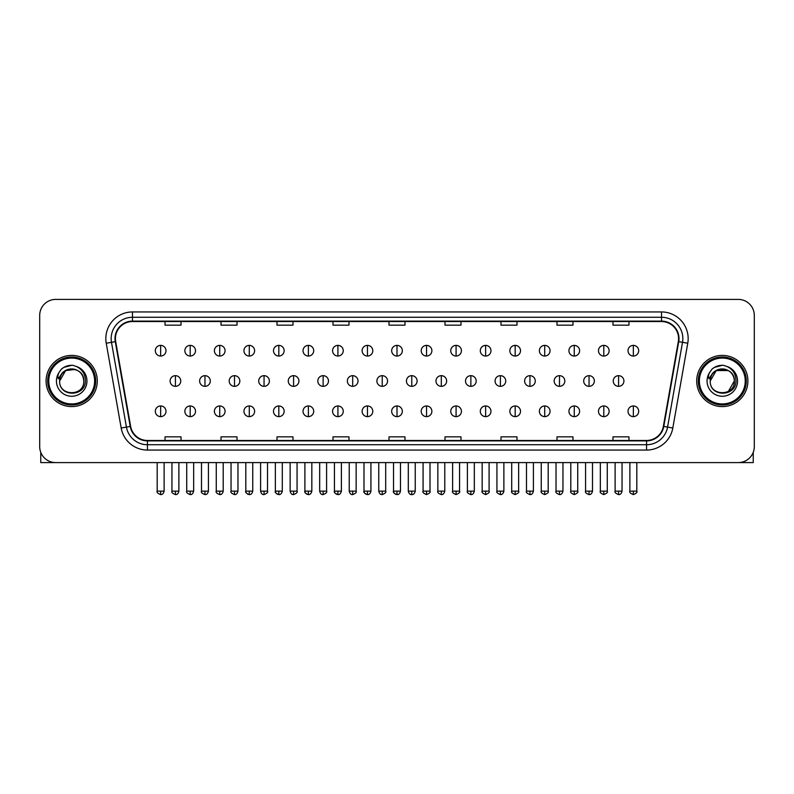 <?xml version="1.0" encoding="UTF-8"?>
<svg xmlns="http://www.w3.org/2000/svg" width="794" height="794" viewBox="0 0 794 794"><rect width="100%" height="100%" fill="white"/><g stroke="black" fill="none" stroke-linecap="round" stroke-linejoin="round"><path stroke-width="1.19" d="M46.102 381.001A25.597 25.597 0 0 0 71.698 406.597A25.597 25.597 0 0 0 97.295 381.001A25.597 25.597 0 0 0 71.698 355.404A25.597 25.597 0 0 0 46.102 381.001A25.597 25.597 0 0 0 71.698 406.597A25.597 25.597 0 0 0 97.295 381.001A25.597 25.597 0 0 0 71.698 355.404A25.597 25.597 0 0 0 46.102 381.001M696.705 381.001A25.597 25.597 0 0 0 722.302 406.597A25.597 25.597 0 0 0 747.898 381.001A25.597 25.597 0 0 0 722.302 355.404A25.597 25.597 0 0 0 696.705 381.001A25.597 25.597 0 0 0 722.302 406.597A25.597 25.597 0 0 0 747.898 381.001A25.597 25.597 0 0 0 722.302 355.404A25.597 25.597 0 0 0 696.705 381.001M115.428 338.601A17.061 17.061 0 0 1 132.489 321.54L661.511 321.54A17.061 17.061 0 0 1 678.314 341.569L663.367 426.358A17.061 17.061 0 0 1 646.554 440.462L147.446 440.462A17.061 17.061 0 0 1 130.633 426.358L115.686 341.569A17.061 17.061 0 0 1 115.428 338.601M115.001 338.601A17.488 17.488 0 0 0 115.269 341.638L130.216 426.438A17.488 17.488 0 0 0 147.446 440.888L646.554 440.888A17.488 17.488 0 0 0 663.784 426.438L678.731 341.638A17.488 17.488 0 0 0 661.511 321.113L132.489 321.113A17.488 17.488 0 0 0 115.001 338.601M106.237 343.236A26.668 26.668 0 0 1 132.489 311.943L661.511 311.943A26.668 26.668 0 0 1 687.763 343.236L672.816 428.026A26.668 26.668 0 0 1 646.554 450.059L147.446 450.059A26.668 26.668 0 0 1 121.184 428.026L106.237 343.236L111.488 342.313A21.329 21.329 0 0 1 132.489 317.272L661.511 317.272A21.329 21.329 0 0 1 682.512 342.313L667.565 427.103A21.329 21.329 0 0 1 646.554 444.729L147.446 444.729A21.329 21.329 0 0 1 126.435 427.103L111.488 342.313A21.329 21.329 0 0 1 111.16 338.601M754.3 315.407A15.999 15.999 0 0 0 738.301 299.407L55.699 299.407A15.999 15.999 0 0 0 39.7 315.407L39.7 446.595A15.999 15.999 0 0 0 55.699 462.594L738.301 462.594A15.999 15.999 0 0 0 754.3 446.595L754.3 315.407L754.3 446.595M389 321.54L389 325.153L405 325.153L405 321.54M333.004 321.54L333.004 325.153L349.003 325.153L349.003 321.54M277.007 321.54L277.007 325.153L293.006 325.153L293.006 321.54M221.02 321.54L221.02 325.153L237.019 325.153L237.019 321.54M165.023 321.54L165.023 325.153L181.022 325.153L181.022 321.54M444.997 321.54L444.997 325.153L460.996 325.153L460.996 321.54M500.994 321.54L500.994 325.153L516.993 325.153L516.993 321.54M556.981 321.54L556.981 325.153L572.98 325.153L572.98 321.54M612.978 321.54L612.978 325.153L628.977 325.153L628.977 321.54M405 440.462L405 436.849L389 436.849L389 440.462M349.003 440.462L349.003 436.849L333.004 436.849L333.004 440.462M293.006 440.462L293.006 436.849L277.007 436.849L277.007 440.462M237.019 440.462L237.019 436.849L221.02 436.849L221.02 440.462M181.022 440.462L181.022 436.849L165.023 436.849L165.023 440.462M460.996 440.462L460.996 436.849L444.997 436.849L444.997 440.462M516.993 440.462L516.993 436.849L500.994 436.849L500.994 440.462M572.98 440.462L572.98 436.849L556.981 436.849L556.981 440.462M628.977 440.462L628.977 436.849L612.978 436.849L612.978 440.462M39.7 315.407L39.7 446.595M738.301 299.407L55.699 299.407M55.699 462.594L738.301 462.594M160.646 345.38A5.33 5.33 0 0 0 155.316 350.71A5.33 5.33 0 0 0 160.646 356.04A5.33 5.33 0 0 0 165.986 350.71A5.33 5.33 0 0 0 160.646 345.38L160.646 356.04A5.33 5.33 0 0 0 165.986 350.71A5.33 5.33 0 0 0 160.646 345.38M175.424 375.671A5.33 5.33 0 0 0 170.085 381.001A5.33 5.33 0 0 0 175.424 386.331A5.33 5.33 0 0 0 180.754 381.001A5.33 5.33 0 0 0 175.424 375.671L175.424 386.331A5.33 5.33 0 0 0 180.754 381.001A5.33 5.33 0 0 0 175.424 375.671M160.646 405.962A5.33 5.33 0 0 0 155.316 411.292A5.33 5.33 0 0 0 160.646 416.622A5.33 5.33 0 0 0 165.986 411.292A5.33 5.33 0 0 0 160.646 405.962L160.646 416.622A5.33 5.33 0 0 0 165.986 411.292A5.33 5.33 0 0 0 160.646 405.962M190.193 345.38A5.33 5.33 0 0 0 184.863 350.71A5.33 5.33 0 0 0 190.193 356.04A5.33 5.33 0 0 0 195.523 350.71A5.33 5.33 0 0 0 190.193 345.38L190.193 356.04A5.33 5.33 0 0 0 195.523 350.71A5.33 5.33 0 0 0 190.193 345.38M219.74 345.38A5.33 5.33 0 0 0 214.4 350.71A5.33 5.33 0 0 0 219.74 356.04A5.33 5.33 0 0 0 225.069 350.71A5.33 5.33 0 0 0 219.74 345.38L219.74 356.04A5.33 5.33 0 0 0 225.069 350.71A5.33 5.33 0 0 0 219.74 345.38M249.276 345.38A5.33 5.33 0 0 0 243.947 350.71A5.33 5.33 0 0 0 249.276 356.04A5.33 5.33 0 0 0 254.616 350.71A5.33 5.33 0 0 0 249.276 345.38L249.276 356.04A5.33 5.33 0 0 0 254.616 350.71A5.33 5.33 0 0 0 249.276 345.38M278.823 345.38A5.33 5.33 0 0 0 273.493 350.71A5.33 5.33 0 0 0 278.823 356.04A5.33 5.33 0 0 0 284.153 350.71A5.33 5.33 0 0 0 278.823 345.38L278.823 356.04A5.33 5.33 0 0 0 284.153 350.71A5.33 5.33 0 0 0 278.823 345.38M204.961 375.671A5.33 5.33 0 0 0 199.631 381.001A5.33 5.33 0 0 0 204.961 386.331A5.33 5.33 0 0 0 210.301 381.001A5.33 5.33 0 0 0 204.961 375.671L204.961 386.331A5.33 5.33 0 0 0 210.301 381.001A5.33 5.33 0 0 0 204.961 375.671M234.508 375.671A5.33 5.33 0 0 0 229.178 381.001A5.33 5.33 0 0 0 234.508 386.331A5.33 5.33 0 0 0 239.838 381.001A5.33 5.33 0 0 0 234.508 375.671L234.508 386.331A5.33 5.33 0 0 0 239.838 381.001A5.33 5.33 0 0 0 234.508 375.671M264.055 375.671A5.33 5.33 0 0 0 258.715 381.001A5.33 5.33 0 0 0 264.055 386.331A5.33 5.33 0 0 0 269.384 381.001A5.33 5.33 0 0 0 264.055 375.671L264.055 386.331A5.33 5.33 0 0 0 269.384 381.001A5.33 5.33 0 0 0 264.055 375.671M190.193 405.962A5.33 5.33 0 0 0 184.863 411.292A5.33 5.33 0 0 0 190.193 416.622A5.33 5.33 0 0 0 195.523 411.292A5.33 5.33 0 0 0 190.193 405.962L190.193 416.622A5.33 5.33 0 0 0 195.523 411.292A5.33 5.33 0 0 0 190.193 405.962M219.74 405.962A5.33 5.33 0 0 0 214.4 411.292A5.33 5.33 0 0 0 219.74 416.622A5.33 5.33 0 0 0 225.069 411.292A5.33 5.33 0 0 0 219.74 405.962L219.74 416.622A5.33 5.33 0 0 0 225.069 411.292A5.33 5.33 0 0 0 219.74 405.962M249.276 405.962A5.33 5.33 0 0 0 243.947 411.292A5.33 5.33 0 0 0 249.276 416.622A5.33 5.33 0 0 0 254.616 411.292A5.33 5.33 0 0 0 249.276 405.962L249.276 416.622A5.33 5.33 0 0 0 254.616 411.292A5.33 5.33 0 0 0 249.276 405.962M278.823 405.962A5.33 5.33 0 0 0 273.493 411.292A5.33 5.33 0 0 0 278.823 416.622A5.33 5.33 0 0 0 284.153 411.292A5.33 5.33 0 0 0 278.823 405.962L278.823 416.622A5.33 5.33 0 0 0 284.153 411.292A5.33 5.33 0 0 0 278.823 405.962M308.37 405.962A5.33 5.33 0 0 0 303.04 411.292A5.33 5.33 0 0 0 308.37 416.622A5.33 5.33 0 0 0 313.699 411.292A5.33 5.33 0 0 0 308.37 405.962L308.37 416.622A5.33 5.33 0 0 0 313.699 411.292A5.33 5.33 0 0 0 308.37 405.962M337.916 405.962A5.33 5.33 0 0 0 332.577 411.292A5.33 5.33 0 0 0 337.916 416.622A5.33 5.33 0 0 0 343.246 411.292A5.33 5.33 0 0 0 337.916 405.962L337.916 416.622A5.33 5.33 0 0 0 343.246 411.292A5.33 5.33 0 0 0 337.916 405.962M367.453 405.962A5.33 5.33 0 0 0 362.124 411.292A5.33 5.33 0 0 0 367.453 416.622A5.33 5.33 0 0 0 372.793 411.292A5.33 5.33 0 0 0 367.453 405.962L367.453 416.622A5.33 5.33 0 0 0 372.793 411.292A5.33 5.33 0 0 0 367.453 405.962M397 405.962A5.33 5.33 0 0 0 391.67 411.292A5.33 5.33 0 0 0 397 416.622A5.33 5.33 0 0 0 402.33 411.292A5.33 5.33 0 0 0 397 405.962L397 416.622A5.33 5.33 0 0 0 402.33 411.292A5.33 5.33 0 0 0 397 405.962M426.547 405.962A5.33 5.33 0 0 0 421.207 411.292A5.33 5.33 0 0 0 426.547 416.622A5.33 5.33 0 0 0 431.876 411.292A5.33 5.33 0 0 0 426.547 405.962L426.547 416.622A5.33 5.33 0 0 0 431.876 411.292A5.33 5.33 0 0 0 426.547 405.962M456.084 405.962A5.33 5.33 0 0 0 450.754 411.292A5.33 5.33 0 0 0 456.084 416.622A5.33 5.33 0 0 0 461.423 411.292A5.33 5.33 0 0 0 456.084 405.962L456.084 416.622A5.33 5.33 0 0 0 461.423 411.292A5.33 5.33 0 0 0 456.084 405.962M485.63 405.962A5.33 5.33 0 0 0 480.301 411.292A5.33 5.33 0 0 0 485.63 416.622A5.33 5.33 0 0 0 490.96 411.292A5.33 5.33 0 0 0 485.63 405.962L485.63 416.622A5.33 5.33 0 0 0 490.96 411.292A5.33 5.33 0 0 0 485.63 405.962M515.177 405.962A5.33 5.33 0 0 0 509.847 411.292A5.33 5.33 0 0 0 515.177 416.622A5.33 5.33 0 0 0 520.507 411.292A5.33 5.33 0 0 0 515.177 405.962L515.177 416.622A5.33 5.33 0 0 0 520.507 411.292A5.33 5.33 0 0 0 515.177 405.962M544.724 405.962A5.33 5.33 0 0 0 539.384 411.292A5.33 5.33 0 0 0 544.724 416.622A5.33 5.33 0 0 0 550.053 411.292A5.33 5.33 0 0 0 544.724 405.962L544.724 416.622A5.33 5.33 0 0 0 550.053 411.292A5.33 5.33 0 0 0 544.724 405.962M574.261 405.962A5.33 5.33 0 0 0 568.931 411.292A5.33 5.33 0 0 0 574.261 416.622A5.33 5.33 0 0 0 579.6 411.292A5.33 5.33 0 0 0 574.261 405.962L574.261 416.622A5.33 5.33 0 0 0 579.6 411.292A5.33 5.33 0 0 0 574.261 405.962M603.807 405.962A5.33 5.33 0 0 0 598.478 411.292A5.33 5.33 0 0 0 603.807 416.622A5.33 5.33 0 0 0 609.137 411.292A5.33 5.33 0 0 0 603.807 405.962L603.807 416.622A5.33 5.33 0 0 0 609.137 411.292A5.33 5.33 0 0 0 603.807 405.962M633.354 405.962A5.33 5.33 0 0 0 628.014 411.292A5.33 5.33 0 0 0 633.354 416.622A5.33 5.33 0 0 0 638.684 411.292A5.33 5.33 0 0 0 633.354 405.962L633.354 416.622A5.33 5.33 0 0 0 638.684 411.292A5.33 5.33 0 0 0 633.354 405.962M40.762 452.342L40.762 462.594L102.625 462.594M753.238 452.342L753.238 462.594L691.376 462.594M95.697 381.001A23.999 23.999 0 0 0 71.698 357.002A23.999 23.999 0 0 0 47.7 381.001A23.999 23.999 0 0 0 71.698 405A23.999 23.999 0 0 0 95.697 381.001M94.625 381.001A22.927 22.927 0 0 0 71.698 358.074A22.927 22.927 0 0 0 48.762 381.001A22.927 22.927 0 0 0 71.698 403.938A22.927 22.927 0 0 0 94.625 381.001M60.195 377.378L59.629 381.001C58.964 397.377 85.454 397.079 85.365 381.001C85.415 374.351 82.447 369.518 76.462 366.51L72.859 365.319C68.512 365.071 64.681 366.342 61.356 369.16L59.183 372.277C57.863 374.51 57.575 376.674 58.319 378.778L62.2 373.021C65.813 369.409 70.12 368.208 75.112 369.438A12.059 12.059 0 0 0 60.195 377.378M59.639 381.001C58.905 365.448 84.492 365.448 83.757 381.001C84.492 396.553 58.905 396.553 59.639 381.001C58.905 365.448 84.492 365.448 83.757 381.001C84.492 396.553 58.905 396.553 59.639 381.001C58.905 365.448 84.492 365.448 83.757 381.001C84.492 396.553 58.905 396.553 59.639 381.001C58.905 365.448 84.492 365.448 83.757 381.001C84.492 396.553 58.905 396.553 59.639 381.001C58.905 365.448 84.492 365.448 83.757 381.001C84.492 365.448 58.905 365.448 59.639 381.001C58.905 365.448 84.492 365.448 83.757 381.001C84.492 365.448 58.905 365.448 59.639 381.001L65.674 370.56L75.122 369.438C80.502 371.354 83.38 375.215 83.757 381.001C84.492 365.448 58.905 365.448 59.639 381.001L65.674 370.56L75.122 369.438M61.396 369.131L63.838 367.384L71.817 365.28L63.838 367.384L61.396 369.131L63.838 367.384L71.817 365.28L63.838 367.384L61.396 369.131L63.838 367.384L71.817 365.28L63.838 367.384L61.396 369.131L63.838 367.384L71.817 365.28L63.838 367.384L61.396 369.131L63.838 367.384L71.817 365.28L63.838 367.384L61.396 369.131L63.838 367.384L71.817 365.28L63.838 367.384L61.396 369.131L63.838 367.384L71.817 365.28M746.3 381.001A23.999 23.999 0 0 0 722.302 357.002A23.999 23.999 0 0 0 698.303 381.001A23.999 23.999 0 0 0 722.302 405A23.999 23.999 0 0 0 746.3 381.001M745.238 381.001A22.927 22.927 0 0 0 722.302 358.074A22.927 22.927 0 0 0 699.375 381.001A22.927 22.927 0 0 0 722.302 403.938A22.927 22.927 0 0 0 745.238 381.001M710.809 377.378L710.233 381.001C709.568 397.377 736.058 397.079 735.969 381.001C736.018 374.351 733.051 369.518 727.066 366.51L723.463 365.319C719.116 365.071 715.285 366.342 711.97 369.16L709.796 372.277C708.466 374.51 708.179 376.674 708.923 378.778L712.804 373.021C716.426 369.409 720.724 368.208 725.716 369.438A12.059 12.059 0 0 0 710.809 377.378M725.716 369.438C731.105 371.354 733.984 375.215 734.361 381.001C735.095 396.553 709.508 396.553 710.243 381.001C709.508 365.448 735.095 365.448 734.361 381.001C735.095 396.553 709.508 396.553 710.243 381.001C709.508 365.448 735.095 365.448 734.361 381.001C735.095 396.553 709.508 396.553 710.243 381.001C709.508 365.448 735.095 365.448 734.361 381.001C735.095 396.553 709.508 396.553 710.243 381.001C709.508 365.448 735.095 365.448 734.361 381.001L728.326 391.442M728.326 370.56L716.277 370.56L710.243 381.001L716.277 370.56L728.326 370.56L716.277 370.56L710.243 381.001L716.277 370.56L728.326 370.56L716.277 370.56L710.243 381.001L716.277 370.56L728.326 370.56L716.277 370.56L710.243 381.001L716.277 370.56M712 369.131L714.441 367.384L722.431 365.28L714.441 367.384L712 369.131L714.441 367.384L722.431 365.28L714.441 367.384L712 369.131L714.441 367.384L722.431 365.28L714.441 367.384L712 369.131L714.441 367.384L722.431 365.28L714.441 367.384L712 369.131L714.441 367.384L722.431 365.28L714.441 367.384L712 369.131L714.441 367.384L722.431 365.28L714.441 367.384L712 369.131L714.441 367.384L722.431 365.28M308.37 345.38A5.33 5.33 0 0 0 303.04 350.71A5.33 5.33 0 0 0 308.37 356.04A5.33 5.33 0 0 0 313.699 350.71A5.33 5.33 0 0 0 308.37 345.38L308.37 356.04A5.33 5.33 0 0 0 313.699 350.71A5.33 5.33 0 0 0 308.37 345.38M337.916 345.38A5.33 5.33 0 0 0 332.577 350.71A5.33 5.33 0 0 0 337.916 356.04A5.33 5.33 0 0 0 343.246 350.71A5.33 5.33 0 0 0 337.916 345.38L337.916 356.04A5.33 5.33 0 0 0 343.246 350.71A5.33 5.33 0 0 0 337.916 345.38M367.453 345.38A5.33 5.33 0 0 0 362.124 350.71A5.33 5.33 0 0 0 367.453 356.04A5.33 5.33 0 0 0 372.793 350.71A5.33 5.33 0 0 0 367.453 345.38L367.453 356.04A5.33 5.33 0 0 0 372.793 350.71A5.33 5.33 0 0 0 367.453 345.38M293.591 375.671A5.33 5.33 0 0 0 288.262 381.001A5.33 5.33 0 0 0 293.591 386.331A5.33 5.33 0 0 0 298.931 381.001A5.33 5.33 0 0 0 293.591 375.671L293.591 386.331A5.33 5.33 0 0 0 298.931 381.001A5.33 5.33 0 0 0 293.591 375.671M323.138 375.671A5.33 5.33 0 0 0 317.808 381.001A5.33 5.33 0 0 0 323.138 386.331A5.33 5.33 0 0 0 328.478 381.001A5.33 5.33 0 0 0 323.138 375.671L323.138 386.331A5.33 5.33 0 0 0 328.478 381.001A5.33 5.33 0 0 0 323.138 375.671M352.685 375.671A5.33 5.33 0 0 0 347.355 381.001A5.33 5.33 0 0 0 352.685 386.331A5.33 5.33 0 0 0 358.015 381.001A5.33 5.33 0 0 0 352.685 375.671L352.685 386.331A5.33 5.33 0 0 0 358.015 381.001A5.33 5.33 0 0 0 352.685 375.671M397 345.38A5.33 5.33 0 0 0 391.67 350.71A5.33 5.33 0 0 0 397 356.04A5.33 5.33 0 0 0 402.33 350.71A5.33 5.33 0 0 0 397 345.38L397 356.04A5.33 5.33 0 0 0 402.33 350.71A5.33 5.33 0 0 0 397 345.38M426.547 345.38A5.33 5.33 0 0 0 421.207 350.71A5.33 5.33 0 0 0 426.547 356.04A5.33 5.33 0 0 0 431.876 350.71A5.33 5.33 0 0 0 426.547 345.38L426.547 356.04A5.33 5.33 0 0 0 431.876 350.71A5.33 5.33 0 0 0 426.547 345.38M456.084 345.38A5.33 5.33 0 0 0 450.754 350.71A5.33 5.33 0 0 0 456.084 356.04A5.33 5.33 0 0 0 461.423 350.71A5.33 5.33 0 0 0 456.084 345.38L456.084 356.04A5.33 5.33 0 0 0 461.423 350.71A5.33 5.33 0 0 0 456.084 345.38M485.63 345.38A5.33 5.33 0 0 0 480.301 350.71A5.33 5.33 0 0 0 485.63 356.04A5.33 5.33 0 0 0 490.96 350.71A5.33 5.33 0 0 0 485.63 345.38L485.63 356.04A5.33 5.33 0 0 0 490.96 350.71A5.33 5.33 0 0 0 485.63 345.38M515.177 345.38A5.33 5.33 0 0 0 509.847 350.71A5.33 5.33 0 0 0 515.177 356.04A5.33 5.33 0 0 0 520.507 350.71A5.33 5.33 0 0 0 515.177 345.38L515.177 356.04A5.33 5.33 0 0 0 520.507 350.71A5.33 5.33 0 0 0 515.177 345.38M382.232 375.671A5.33 5.33 0 0 0 376.892 381.001A5.33 5.33 0 0 0 382.232 386.331A5.33 5.33 0 0 0 387.561 381.001A5.33 5.33 0 0 0 382.232 375.671L382.232 386.331A5.33 5.33 0 0 0 387.561 381.001A5.33 5.33 0 0 0 382.232 375.671M411.768 375.671A5.33 5.33 0 0 0 406.439 381.001A5.33 5.33 0 0 0 411.768 386.331A5.33 5.33 0 0 0 417.108 381.001A5.33 5.33 0 0 0 411.768 375.671L411.768 386.331A5.33 5.33 0 0 0 417.108 381.001A5.33 5.33 0 0 0 411.768 375.671M441.315 375.671A5.33 5.33 0 0 0 435.985 381.001A5.33 5.33 0 0 0 441.315 386.331A5.33 5.33 0 0 0 446.645 381.001A5.33 5.33 0 0 0 441.315 375.671L441.315 386.331A5.33 5.33 0 0 0 446.645 381.001A5.33 5.33 0 0 0 441.315 375.671M470.862 375.671A5.33 5.33 0 0 0 465.522 381.001A5.33 5.33 0 0 0 470.862 386.331A5.33 5.33 0 0 0 476.192 381.001A5.33 5.33 0 0 0 470.862 375.671L470.862 386.331A5.33 5.33 0 0 0 476.192 381.001A5.33 5.33 0 0 0 470.862 375.671M500.409 375.671A5.33 5.33 0 0 0 495.069 381.001A5.33 5.33 0 0 0 500.409 386.331A5.33 5.33 0 0 0 505.738 381.001A5.33 5.33 0 0 0 500.409 375.671L500.409 386.331A5.33 5.33 0 0 0 505.738 381.001A5.33 5.33 0 0 0 500.409 375.671M544.724 345.38A5.33 5.33 0 0 0 539.384 350.71A5.33 5.33 0 0 0 544.724 356.04A5.33 5.33 0 0 0 550.053 350.71A5.33 5.33 0 0 0 544.724 345.38L544.724 356.04A5.33 5.33 0 0 0 550.053 350.71A5.33 5.33 0 0 0 544.724 345.38M574.261 345.38A5.33 5.33 0 0 0 568.931 350.71A5.33 5.33 0 0 0 574.261 356.04A5.33 5.33 0 0 0 579.6 350.71A5.33 5.33 0 0 0 574.261 345.38L574.261 356.04A5.33 5.33 0 0 0 579.6 350.71A5.33 5.33 0 0 0 574.261 345.38M603.807 345.38A5.33 5.33 0 0 0 598.478 350.71A5.33 5.33 0 0 0 603.807 356.04A5.33 5.33 0 0 0 609.137 350.71A5.33 5.33 0 0 0 603.807 345.38L603.807 356.04A5.33 5.33 0 0 0 609.137 350.71A5.33 5.33 0 0 0 603.807 345.38M633.354 345.38A5.33 5.33 0 0 0 628.014 350.71A5.33 5.33 0 0 0 633.354 356.04A5.33 5.33 0 0 0 638.684 350.71A5.33 5.33 0 0 0 633.354 345.38L633.354 356.04A5.33 5.33 0 0 0 638.684 350.71A5.33 5.33 0 0 0 633.354 345.38M529.945 375.671A5.33 5.33 0 0 0 524.616 381.001A5.33 5.33 0 0 0 529.945 386.331A5.33 5.33 0 0 0 535.285 381.001A5.33 5.33 0 0 0 529.945 375.671L529.945 386.331A5.33 5.33 0 0 0 535.285 381.001A5.33 5.33 0 0 0 529.945 375.671M559.492 375.671A5.33 5.33 0 0 0 554.162 381.001A5.33 5.33 0 0 0 559.492 386.331A5.33 5.33 0 0 0 564.822 381.001A5.33 5.33 0 0 0 559.492 375.671L559.492 386.331A5.33 5.33 0 0 0 564.822 381.001A5.33 5.33 0 0 0 559.492 375.671M589.039 375.671A5.33 5.33 0 0 0 583.699 381.001A5.33 5.33 0 0 0 589.039 386.331A5.33 5.33 0 0 0 594.369 381.001A5.33 5.33 0 0 0 589.039 375.671L589.039 386.331A5.33 5.33 0 0 0 594.369 381.001A5.33 5.33 0 0 0 589.039 375.671M618.576 375.671A5.33 5.33 0 0 0 613.246 381.001A5.33 5.33 0 0 0 618.576 386.331A5.33 5.33 0 0 0 623.915 381.001A5.33 5.33 0 0 0 618.576 375.671L618.576 386.331A5.33 5.33 0 0 0 623.915 381.001A5.33 5.33 0 0 0 618.576 375.671M661.511 311.943L661.511 321.113M111.488 342.313L115.269 341.638M147.446 450.059L147.446 440.888M646.554 440.888L646.554 450.059M663.784 426.438L672.816 428.026M121.184 428.026L130.216 426.438M678.731 341.638L687.763 343.236M132.489 311.943L132.489 321.113M175.424 491.129L171.951 491.129C171.256 492.23 172.407 493.392 175.424 494.593L175.424 491.129L178.888 491.129L178.888 462.594M160.646 491.129L157.182 491.129C156.478 492.23 157.639 493.392 160.646 494.593L160.646 491.129L164.12 491.129L164.12 462.594M204.961 491.129L201.497 491.129C200.793 492.23 201.954 493.392 204.961 494.593L204.961 491.129L208.435 491.129L208.435 462.594M234.508 491.129L231.044 491.129C230.339 492.23 231.491 493.392 234.508 494.593L234.508 491.129L237.972 491.129L237.972 462.594M264.055 491.129L260.591 491.129C261.186 493.6 262.348 494.751 264.055 494.593L264.055 491.129L267.518 491.129L267.518 462.594M190.193 491.129L186.729 491.129C186.024 492.23 187.176 493.392 190.193 494.593L190.193 491.129L193.657 491.129L193.657 462.594M219.74 491.129L216.266 491.129L216.266 462.594L216.266 491.129C215.571 492.23 216.722 493.392 219.74 494.593L219.74 491.129L223.203 491.129L223.203 462.594M249.276 491.129L245.812 491.129C245.108 492.23 246.269 493.392 249.276 494.593L249.276 491.129L252.75 491.129L252.75 462.594M278.823 491.129L275.359 491.129L275.359 462.594L275.359 491.129C274.655 492.23 275.806 493.392 278.823 494.593L278.823 491.129L282.287 491.129L282.287 462.594M308.37 491.129L304.906 491.129C304.201 492.23 305.353 493.392 308.37 494.593L308.37 491.129L311.834 491.129L311.834 462.594M337.916 491.129L334.443 491.129C333.738 492.23 334.899 493.392 337.916 494.593L337.916 491.129L341.38 491.129L341.38 462.594M367.453 491.129L363.989 491.129C363.285 492.23 364.446 493.392 367.453 494.593L367.453 491.129L370.927 491.129L370.927 462.594M397 491.129L393.536 491.129C392.832 492.23 393.983 493.392 397 494.593L397 491.129L400.464 491.129L400.464 462.594M426.547 491.129L423.073 491.129C422.378 492.23 423.53 493.392 426.547 494.593L426.547 491.129L430.011 491.129L430.011 462.594L430.011 491.129C430.715 492.23 429.554 493.392 426.547 494.593M456.084 491.129L452.62 491.129C451.915 492.23 453.076 493.392 456.084 494.593L456.084 491.129L459.557 491.129L459.557 462.594M485.63 491.129L482.166 491.129C481.462 492.23 482.613 493.392 485.63 494.593L485.63 491.129L489.094 491.129L489.094 462.594L489.094 491.129C489.799 492.23 488.647 493.392 485.63 494.593M515.177 491.129L511.713 491.129C511.008 492.23 512.16 493.392 515.177 494.593L515.177 491.129L518.641 491.129L518.641 462.594L518.641 491.129C519.345 492.23 518.194 493.392 515.177 494.593M544.724 491.129L541.25 491.129C540.545 492.23 541.707 493.392 544.724 494.593L544.724 491.129L548.188 491.129L548.188 462.594L548.188 491.129C548.892 492.23 547.731 493.392 544.724 494.593M574.261 491.129L570.797 491.129C570.092 492.23 571.253 493.392 574.261 494.593L574.261 491.129L577.734 491.129L577.734 462.594L577.734 491.129C578.429 492.23 577.278 493.392 574.261 494.593M603.807 491.129L600.343 491.129C599.639 492.23 600.79 493.392 603.807 494.593L603.807 491.129L607.271 491.129L607.271 462.594M633.354 491.129L629.88 491.129C629.185 492.23 630.337 493.392 633.354 494.593L633.354 491.129L636.818 491.129L636.818 462.594M59.183 372.277A15.255 15.255 0 0 0 71.698 396.256A15.255 15.255 0 0 0 76.462 366.51M709.796 372.277A15.255 15.255 0 0 0 722.302 396.256A15.255 15.255 0 0 0 727.066 366.51M293.591 491.129L290.128 491.129C290.733 493.6 291.894 494.751 293.591 494.593L293.591 491.129L297.065 491.129L297.065 462.594M323.138 491.129L319.674 491.129C320.28 493.6 321.431 494.751 323.138 494.593L323.138 491.129L326.602 491.129L326.602 462.594M352.685 491.129L349.221 491.129C349.826 493.6 350.978 494.751 352.685 494.593L352.685 491.129L356.149 491.129L356.149 462.594M382.232 491.129L378.758 491.129C379.363 493.6 380.524 494.751 382.232 494.593L382.232 491.129L385.695 491.129L385.695 462.594M411.768 491.129L408.305 491.129C408.91 493.6 410.061 494.751 411.768 494.593L411.768 491.129L415.242 491.129L415.242 462.594M441.315 491.129L437.851 491.129C437.147 492.23 438.298 493.392 441.315 494.593L441.315 491.129L444.779 491.129L444.779 462.594M470.862 491.129L467.398 491.129C466.693 492.23 467.845 493.392 470.862 494.593L470.862 491.129L474.326 491.129L474.326 462.594M500.409 491.129L496.935 491.129C496.23 492.23 497.391 493.392 500.409 494.593L500.409 491.129L503.872 491.129L503.872 462.594M529.945 491.129L526.482 491.129C525.777 492.23 526.938 493.392 529.945 494.593L529.945 491.129L533.409 491.129L533.409 462.594M559.492 491.129L556.028 491.129C555.324 492.23 556.475 493.392 559.492 494.593L559.492 491.129L562.956 491.129L562.956 462.594M589.039 491.129L585.565 491.129C584.87 492.23 586.022 493.392 589.039 494.593L589.039 491.129L592.503 491.129L592.503 462.594M618.576 491.129L615.112 491.129C614.407 492.23 615.568 493.392 618.576 494.593L618.576 491.129L622.049 491.129L622.049 462.594M171.951 491.129L171.951 462.594M178.888 491.129C178.283 493.6 177.131 494.751 175.424 494.593M157.182 491.129L157.182 462.594M164.12 491.129C163.514 493.6 162.353 494.751 160.646 494.593M245.852 491.635L246.061 492.399M246.428 493.094L248.016 494.354M275.399 491.635L275.597 492.399M275.975 493.094L277.553 494.354M201.497 491.129L201.497 462.594M208.435 491.129C207.83 493.6 206.668 494.751 204.961 494.593M231.044 491.129L231.044 462.594M237.972 491.129C237.366 493.6 236.215 494.751 234.508 494.593M260.591 491.129L260.591 462.594M267.518 491.129C268.223 492.23 267.062 493.392 264.055 494.593M186.729 491.129L186.729 462.594M193.657 491.129C193.051 493.6 191.9 494.751 190.193 494.593M223.203 491.129C222.598 493.6 221.447 494.751 219.74 494.593M245.812 491.129L245.812 462.594M252.75 491.129C252.145 493.6 250.983 494.751 249.276 494.593M282.287 491.129C281.681 493.6 280.53 494.751 278.823 494.593M304.906 491.129L304.906 462.594M311.834 491.129C311.228 493.6 310.077 494.751 308.37 494.593M334.443 491.129L334.443 462.594M341.38 491.129C340.775 493.6 339.614 494.751 337.916 494.593M363.989 491.129L363.989 462.594M370.927 491.129C370.322 493.6 369.16 494.751 367.453 494.593M393.536 491.129L393.536 462.594M400.464 491.129C399.858 493.6 398.707 494.751 397 494.593M423.073 491.129L423.073 462.594L423.073 491.129M452.62 491.129L452.62 462.594L452.62 491.129M459.557 491.129C460.262 492.23 459.101 493.392 456.084 494.593M482.166 491.129L482.166 462.594L482.166 491.129M511.713 491.129L511.713 462.594L511.713 491.129M541.25 491.129L541.25 462.594L541.25 491.129M570.797 491.129L570.797 462.594M600.343 491.129L600.343 462.594M607.271 491.129C607.976 492.23 606.824 493.392 603.807 494.593M629.88 491.129L629.88 462.594M636.818 491.129C637.522 492.23 636.361 493.392 633.354 494.593M304.936 491.635L305.144 492.399M305.521 493.094L307.099 494.354M334.482 491.635L334.691 492.399M335.058 493.094L336.646 494.354M364.029 491.635L364.228 492.399M364.605 493.094L366.193 494.354M290.128 491.129L290.128 462.594M297.065 491.129C297.77 492.23 296.609 493.392 293.591 494.593M319.674 491.129L319.674 462.594M326.602 491.129C327.307 492.23 326.155 493.392 323.138 494.593M349.221 491.129L349.221 462.594M356.149 491.129C356.853 492.23 355.702 493.392 352.685 494.593M393.576 491.635L393.774 492.399M394.152 493.094L395.73 494.354M378.758 491.129L378.758 462.594M385.695 491.129C386.4 492.23 385.239 493.392 382.232 494.593M408.305 491.129L408.305 462.594M415.242 491.129C414.637 493.6 413.476 494.751 411.768 494.593M437.851 491.129L437.851 462.594M444.779 491.129C444.174 493.6 443.022 494.751 441.315 494.593M467.398 491.129L467.398 462.594M474.326 491.129C473.72 493.6 472.569 494.751 470.862 494.593M496.935 491.129L496.935 462.594M503.872 491.129C503.267 493.6 502.106 494.751 500.409 494.593M526.482 491.129L526.482 462.594M533.409 491.129C532.814 493.6 531.652 494.751 529.945 494.593M556.028 491.129L556.028 462.594M562.956 491.129C562.351 493.6 561.199 494.751 559.492 494.593M585.565 491.129L585.565 462.594M592.503 491.129C591.897 493.6 590.746 494.751 589.039 494.593M615.112 491.129L615.112 462.594M622.049 491.129C621.444 493.6 620.283 494.751 618.576 494.593"/></g></svg>

